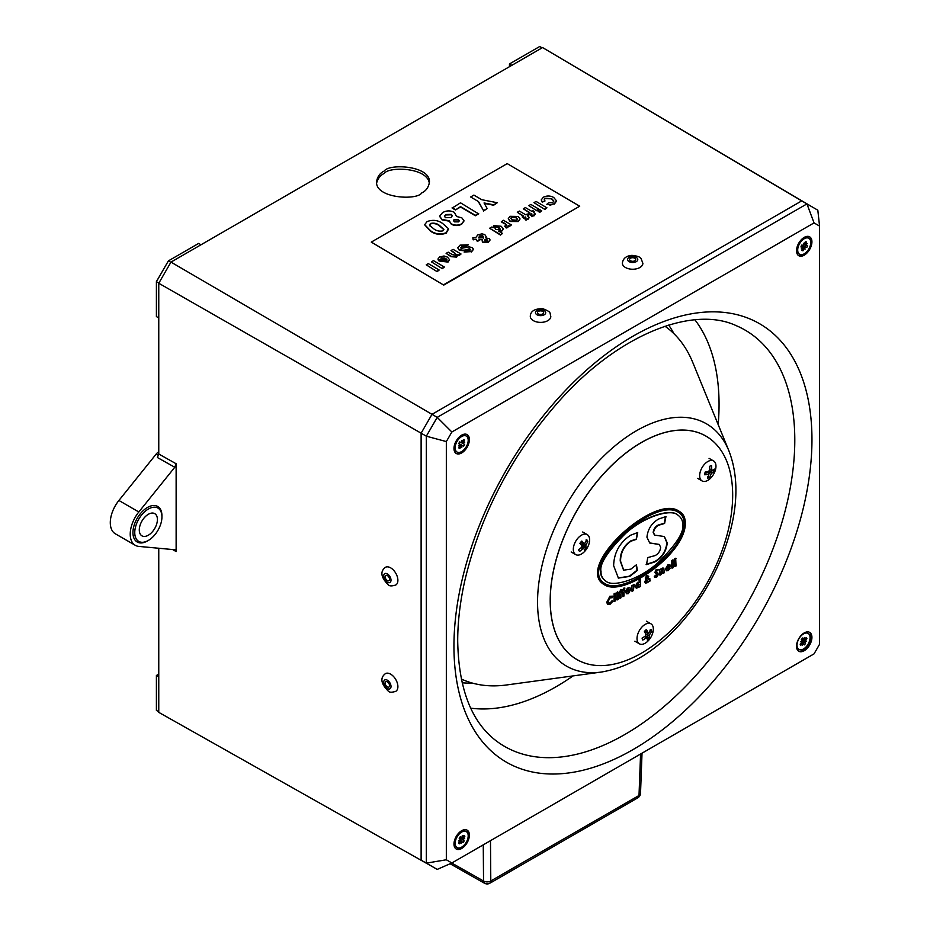 <?xml version="1.0" encoding="UTF-8"?>
<svg xmlns="http://www.w3.org/2000/svg" width="930" height="930" viewBox="0 0 930 930"><rect width="100%" height="100%" fill="white"/><g stroke="black" fill="none" stroke-linecap="round" stroke-linejoin="round"><path stroke-width="1.4" d="M647.757 641.258A11.532 6.661 -60 0 1 639.41 643.804A11.532 6.661 -60 0 1 639.41 630.482A11.532 6.661 -60 0 1 650.942 623.821A11.532 6.661 -60 0 1 647.757 641.258M649.919 630.145L651.674 631.517A20.274 14.81 160.9 0 1 649.768 634.353L649.198 636.015A20.274 7.394 46.1 0 1 649.407 638.085A6.789 3.918 120 0 1 647.338 640.061A20.274 7.394 -133.9 0 0 647.14 637.98L645.978 638.003A20.274 14.81 160.9 0 1 642.793 640.061A6.789 3.918 120 0 1 642.107 638.085A20.274 14.81 -19.1 0 0 645.281 636.015L645.873 634.353A20.274 7.394 -133.9 0 0 644.385 631.528L647.768 633.458A18.042 13.183 -19.1 0 0 648.605 632.354M644.606 631.238L647.943 632.365A20.274 7.394 46.1 0 0 646.443 629.54A6.789 3.918 120 0 0 644.385 631.528M647.943 632.365L649.094 632.354A20.274 14.81 -19.1 0 0 650.988 629.54A6.789 3.918 120 0 1 651.674 631.517M645.199 636.073L647.14 637.98M642.119 638.154A18.042 13.183 -19.1 0 0 644.13 636.852M646.164 632.133A18.042 6.58 -133.9 0 0 645.327 630.459M649.407 638.085L647.373 637.492A18.042 6.58 -133.9 0 0 647.199 635.12L645.873 634.341M647.373 637.492L645.362 635.806M645.978 638.003L644.664 636.446M647.768 633.458L649.768 634.353M649.198 636.015L647.199 635.12M645.827 636.446L644.641 636.422M647.164 635.097L647.78 633.47M715.786 468.348A11.532 6.661 -60 0 1 710.113 478.648A11.532 6.661 -60 0 1 702.057 480.926A11.532 6.661 -60 0 1 702.057 467.616A11.532 6.661 -60 0 1 713.589 460.954A11.532 6.661 -60 0 1 715.786 468.348M709.59 477.439A6.789 3.918 120 0 1 707.474 478.125A20.274 13.938 -108 0 0 708.683 475.16L707.997 474.288A20.274 8.94 -170.3 0 1 704.731 474.777A6.789 3.918 120 0 1 705.196 472.056A20.274 8.94 9.7 0 0 708.462 471.58L709.544 470.127A20.274 13.938 -108 0 0 709.462 466.418A6.789 3.918 120 0 1 711.59 465.732A20.274 13.938 72 0 1 711.659 469.464L712.368 470.301A20.274 8.94 9.7 0 0 714.333 469.08A6.789 3.918 120 0 1 713.868 471.801A20.274 8.94 -170.3 0 1 711.892 473.033L710.811 474.463A20.274 13.938 72 0 1 709.59 477.439L707.521 476.648M708.846 471.092L710.067 471.801A18.042 7.952 9.7 0 0 712.31 470.336L712.194 470.278M708.428 474.823A18.042 12.404 -108 0 0 708.986 473.242L706.684 471.882M707.997 474.288L708.683 475.16M704.894 473.184A18.042 7.952 9.7 0 0 706.881 472.835L705.486 472.033M709.578 469.069L709.695 469.139A18.042 12.404 -108 0 0 709.683 466.29M712.368 470.301L709.567 469.511M712.31 470.336L713.868 471.801M708.962 473.207L710.078 471.812L711.892 473.033M710.811 474.463L708.986 473.242M710.346 469.964L709.706 469.15L711.659 469.464M588.562 535.866A11.532 6.661 -60 0 1 586.4 549.246A11.532 6.661 -60 0 1 575.705 554.594A11.532 6.661 -60 0 1 575.705 541.272A11.532 6.661 -60 0 1 587.237 534.611A11.532 6.661 -60 0 1 588.562 535.866M586.423 547.805A6.789 3.918 120 0 1 584.54 550.13A20.274 4.429 -140.9 0 0 583.866 548.572L582.633 548.874A20.274 15.95 145.7 0 1 579.646 551.385A6.789 3.918 120 0 1 578.576 549.816A20.274 15.95 -34.3 0 0 581.564 547.317L581.889 545.678A20.274 4.429 -140.9 0 0 579.925 543.387A6.789 3.918 120 0 1 581.82 541.051A20.274 4.429 39.1 0 1 583.796 543.364L585.04 543.027A20.274 15.95 -34.3 0 0 586.714 539.795A6.789 3.918 120 0 1 587.783 541.365A20.274 15.95 145.7 0 1 586.086 544.62L585.761 546.247A20.274 4.429 39.1 0 1 586.423 547.805L584.435 547.247A18.042 3.941 -140.9 0 0 583.726 545.48L580.378 543.887M583.04 543.26L584.063 543.852A18.042 14.194 -34.3 0 0 584.47 543.19M580.948 544.713L584.435 547.247M583.529 548.212A6.789 3.918 120 0 0 584.307 547.177M581.715 546.596L583.866 548.572M580.68 542.295L582.11 543.12A18.042 3.941 -140.9 0 0 581.052 541.841M585.958 540.039L587.783 541.365M582.633 548.874L581.238 547.351L582.424 547.003M583.68 545.457L584.063 543.864L586.086 544.62M585.761 546.247L583.726 545.48M582.11 543.12L583.796 543.364M801.253 639.759L805.531 643.502L804.601 641.537L806.391 641.084L804.741 641.037L806.915 638.701A4.859 2.802 120 0 0 806.333 637.503L804.159 639.828L804.671 637.469L803.811 639.875L802.869 637.91A4.859 2.802 120 0 0 801.544 639.34L802.474 641.305L800.672 641.758L802.334 641.805L800.16 644.141A4.859 2.802 120 0 0 800.323 644.688A4.859 2.802 120 0 0 800.742 645.339L802.904 643.014L802.404 645.374L803.264 642.967L804.194 644.932A4.859 2.802 120 0 0 805.531 643.502M805.206 638.712L806.915 638.701M800.23 644.06L800.742 645.339M798.742 649.303A9.23 5.324 -60 0 1 798.556 649.198A9.23 5.324 -60 0 1 796.65 644.978A9.23 5.324 -60 0 1 796.661 644.502M802.764 633.935A9.23 5.324 -60 0 1 803.171 633.679A9.23 5.324 -60 0 1 807.786 633.225A9.23 5.324 -60 0 1 807.961 633.33M806.112 646.85A9.23 5.324 -60 0 1 798.917 649.407A9.23 5.324 -60 0 1 798.917 638.759A9.23 5.324 -60 0 1 808.147 633.435A9.23 5.324 -60 0 1 806.112 646.85M801.951 642.212L803.264 642.967M801.8 642.374L802.904 643.014M801.951 638.805L803.811 639.875M801.614 639.236L804.741 641.037M801.823 639.933L804.601 641.537M459.966 837.128L461.722 838.139L460.385 836.651A4.859 2.802 120 0 0 459.188 838.279A2.046 1.186 120 0 0 459.385 837.953M459.536 837.57L464.163 840.894L462.838 839.395L464.698 838.511L462.908 838.918L464.861 836.256A4.859 2.802 120 0 0 464.047 835.349L462.094 838.011L462.257 835.768L461.722 838.139M460.397 840.313L462.966 842.522A4.859 2.802 120 0 0 464.163 840.894M463.303 836.349L464.861 836.256M458.769 842.534L459.304 843.824L461.257 841.162L461.094 843.405L461.64 841.034M460.025 840.011L458.49 842.917A4.859 2.802 120 0 0 459.304 843.824M456.886 847.463A9.23 5.324 -60 0 1 456.7 847.37A9.23 5.324 -60 0 1 454.793 843.15A9.23 5.324 -60 0 1 461.315 831.838A9.23 5.324 -60 0 1 465.93 831.385A9.23 5.324 -60 0 1 466.104 831.501M465.337 843.708A9.23 5.324 -60 0 1 457.06 847.579A9.23 5.324 -60 0 1 457.06 836.919A9.23 5.324 -60 0 1 466.29 831.594A9.23 5.324 -60 0 1 465.337 843.708M460.443 840.255L458.653 840.662L460.513 839.778L459.188 838.279M460.211 840.569L461.257 841.162M459.92 837.198L462.908 838.918M459.641 837.558L462.838 839.395M458.653 443.424L463.617 446.191A4.859 2.802 120 0 0 464.616 444.401L462.896 443.517L464.756 442.169L462.884 443.087L464.512 440.157A4.859 2.802 120 0 0 463.454 439.623L461.838 442.541L461.594 440.541L461.454 442.773L459.734 441.89A4.859 2.802 120 0 0 458.734 443.691L460.455 444.563L458.606 445.923L460.466 445.005L458.839 447.923A4.859 2.802 120 0 0 459.897 448.469L461.524 445.551L461.768 447.551L461.908 445.319L463.617 446.191M463.07 440.32L464.512 440.157M459.292 447.121L459.897 448.469M456.886 451.922A9.23 5.324 -60 0 1 456.7 451.829A9.23 5.324 -60 0 1 454.793 447.597A9.23 5.324 -60 0 1 461.315 436.298A9.23 5.324 -60 0 1 465.93 435.845A9.23 5.324 -60 0 1 466.104 435.961M466.418 446.481A9.23 5.324 -60 0 1 457.06 452.038A9.23 5.324 -60 0 1 457.06 441.378A9.23 5.324 -60 0 1 466.29 436.054A9.23 5.324 -60 0 1 466.418 446.481M458.804 443.529L461.908 445.319M460.176 444.773L461.524 445.551M458.769 443.598L460.455 444.563M461.861 442.494L462.884 443.087M461.454 442.692L462.896 443.517M801.509 245.311L806.775 247.461A4.859 2.802 120 0 0 807.496 245.59L805.45 245.415L807.194 243.637L805.345 245.043L806.519 241.998A4.859 2.802 120 0 0 805.45 241.858A4.859 2.802 120 0 0 805.264 241.893L804.09 244.939L803.415 243.311L803.718 245.276L801.672 245.102A2.046 1.186 120 0 0 801.672 245.102A4.859 2.802 120 0 0 800.951 246.962L802.997 247.136L801.253 248.926L803.102 247.508L801.927 250.554A4.859 2.802 120 0 0 803.183 250.658L804.357 247.613L805.031 249.24L804.729 247.287L806.775 247.461M805.148 242.195L806.519 241.998M802.439 249.24L803.183 250.658M799.428 254.157A9.23 5.324 -60 0 1 799.254 254.064A9.23 5.324 -60 0 1 797.336 249.833A9.23 5.324 -60 0 1 803.857 238.533A9.23 5.324 -60 0 1 808.472 238.08A9.23 5.324 -60 0 1 808.658 238.185M809.89 246.752A9.23 5.324 -60 0 1 799.614 254.274A9.23 5.324 -60 0 1 799.614 243.614A9.23 5.324 -60 0 1 808.833 238.289A9.23 5.324 -60 0 1 809.89 246.752M802.567 246.892L801.579 245.811M801.497 245.427L804.729 247.287M801.311 245.857L804.357 247.613M801.207 246.101L802.997 247.136M804.287 244.427L805.345 245.043M804.183 244.683L805.45 245.415M390.716 674.192A10.253 5.975 59.6 0 1 397.354 683.155A10.253 5.975 59.6 0 1 395.796 691.316C391.844 692.571 389.321 692.49 388.228 691.083C380.858 683.62 379.928 677.807 385.415 673.634A10.253 5.975 59.6 0 1 390.716 674.192M387.415 680.237A5.127 2.988 59.6 0 1 390.484 688.328A5.127 2.988 59.6 0 1 384.148 684.596A5.127 2.988 59.6 0 1 387.415 680.237M387.392 681.899A3.081 1.79 59.6 0 1 389.391 684.608A3.081 1.79 59.6 0 1 388.903 687.038A3.081 1.79 59.6 0 1 385.811 685.294A3.081 1.79 59.6 0 1 385.787 681.737A3.081 1.79 59.6 0 1 387.392 681.899M389.542 567.3A10.253 5.975 59.6 0 1 397.11 576.1A10.253 5.975 59.6 0 1 395.796 584.993C391.844 586.249 389.321 586.179 388.228 584.772C380.858 577.309 379.928 571.485 385.415 567.323A10.253 5.975 59.6 0 1 389.542 567.3M386.834 573.636A5.127 2.988 59.6 0 1 390.74 581.552A5.127 2.988 59.6 0 1 384.474 579.03A5.127 2.988 59.6 0 1 386.834 573.636M387.043 575.414A3.081 1.79 59.6 0 1 389.31 578.065A3.081 1.79 59.6 0 1 388.903 580.727A3.081 1.79 59.6 0 1 385.811 578.983A3.081 1.79 59.6 0 1 385.787 575.426A3.081 1.79 59.6 0 1 387.043 575.414M550.804 316.525A10.253 5.975 -179.6 0 1 540.504 322.385A10.253 5.975 -179.6 0 1 530.298 316.363C530.484 311.166 534.657 308.609 542.841 308.69C551.943 312.329 549.502 312.492 550.804 316.525M541.969 309.795A5.127 2.988 -179.6 0 1 544.166 314.817A5.127 2.988 -179.6 0 1 535.622 313.375A5.127 2.988 -179.6 0 1 541.969 309.795M541.411 310.946A3.081 1.79 -179.6 0 1 543.655 312.678A3.081 1.79 -179.6 0 1 540.574 314.456A3.081 1.79 -179.6 0 1 537.505 312.631A3.081 1.79 -179.6 0 1 541.411 310.946M642.874 263.364A10.253 5.975 -179.6 0 1 632.586 269.235A10.253 5.975 -179.6 0 1 622.368 263.213C623.007 258.435 626.216 255.82 631.993 255.355C641.642 256.529 639.608 258.04 641.2 258.819L642.874 263.364M632.249 256.529A5.127 2.988 -179.6 0 1 637.283 260.819A5.127 2.988 -179.6 0 1 628.424 261.179A5.127 2.988 -179.6 0 1 632.249 256.529M632.412 257.726A3.081 1.79 -179.6 0 1 635.725 259.517A3.081 1.79 -179.6 0 1 632.644 261.295A3.081 1.79 -179.6 0 1 629.575 259.47A3.081 1.79 -179.6 0 1 632.412 257.726M673.994 333.742A214.086 123.609 120 0 0 668.682 325.07M462.14 682.806A214.086 123.609 120 0 0 472.312 683.073M461.315 679.016A203.914 117.738 120 0 0 506.652 684.957L601.187 672.076A139.919 80.782 -60 0 1 537.552 602.652A139.919 80.782 -60 0 1 537.552 602.094A139.919 80.782 -60 0 1 618.531 442.994A139.919 80.782 -60 0 1 728.911 450.852L692.804 362.537A203.914 117.738 120 0 0 664.985 326.244M550.188 600.501A129.026 74.493 120 0 0 608.871 665.031A129.026 74.493 120 0 0 608.894 665.031A128.991 74.47 120 0 0 732.677 495.19A128.991 74.47 120 0 0 726.679 461.071A129.026 74.493 120 0 0 726.656 461.024A129.026 74.493 120 0 0 624.879 453.782A129.026 74.493 120 0 0 550.188 600.501M726.679 461.071L726.656 461.024A128.991 74.47 120 0 0 576.972 510.617A128.991 74.47 120 0 0 608.929 665.031L608.871 665.031M451.864 862.97L814.041 653.871L819.563 644.292L819.563 226.083L814.041 222.898L451.864 431.997L446.33 441.576L446.33 859.773L451.864 862.97L437.205 869.411L426.335 863.133L426.335 436.193L421.116 433.182L421.116 860.122L426.335 863.133L446.33 859.773M796.522 646.269A10.893 6.289 120 0 0 798.777 651.256A10.893 6.289 120 0 0 809.67 644.967A10.893 6.289 120 0 0 809.67 632.388A10.893 6.289 120 0 0 801.276 635.306A10.893 6.289 120 0 0 796.522 646.269M796.522 250.728A10.893 6.289 -60 0 1 801.276 239.766A10.893 6.289 -60 0 1 809.67 236.848A10.893 6.289 -60 0 1 809.67 249.426A10.893 6.289 -60 0 1 798.777 255.715A10.893 6.289 -60 0 1 796.522 250.728M453.98 448.493A10.893 6.289 -60 0 1 458.734 437.53A10.893 6.289 -60 0 1 467.127 434.612A10.893 6.289 -60 0 1 467.127 447.191A10.893 6.289 -60 0 1 456.235 453.48A10.893 6.289 -60 0 1 453.98 448.493M453.98 844.033A10.893 6.289 120 0 0 456.235 849.02A10.893 6.289 120 0 0 467.127 842.731A10.893 6.289 120 0 0 467.127 830.153A10.893 6.289 120 0 0 458.734 833.071A10.893 6.289 120 0 0 453.98 844.033M812.588 207.157L542.585 47.57L170.969 262.109L437.205 417.361L806.938 203.903L801.718 200.88L431.985 414.35L421.116 433.182L158.763 283.255L158.763 454.003L176.13 463.756L174.77 467.267L157.403 457.514L158.763 454.003M814.041 222.898L806.938 203.903L817.819 210.18L819.563 226.083M446.33 441.576L426.335 436.193L437.205 417.361L451.864 431.997M798.44 651.035A10.893 6.289 120 0 0 808.984 644.571A10.893 6.289 120 0 0 809.321 632.202M809.321 236.662A10.893 6.289 -60 0 1 808.984 249.019A10.893 6.289 -60 0 1 798.44 255.494M802.462 238.638A5.766 3.325 -60 0 1 802.799 238.789A5.766 3.325 -60 0 1 803.078 238.987M797.336 248.926A5.766 3.325 -60 0 1 797.022 248.787A5.766 3.325 -60 0 1 796.731 248.566M796.754 248.391A5.766 3.325 120 0 0 797.336 248.38M466.767 434.426A10.893 6.289 -60 0 1 466.43 446.795A10.893 6.289 -60 0 1 455.898 453.259M459.908 436.403A5.766 3.325 -60 0 1 460.245 436.565A5.766 3.325 -60 0 1 460.524 436.751M454.793 446.691A5.766 3.325 -60 0 1 454.479 446.551A5.766 3.325 -60 0 1 454.177 446.33M454.212 446.168A5.766 3.325 120 0 0 454.793 446.144M455.898 848.799A10.893 6.289 120 0 0 466.43 842.336A10.893 6.289 120 0 0 466.767 829.967M454.177 841.871A5.766 3.325 120 0 0 454.479 842.092A5.766 3.325 120 0 0 454.793 842.231M460.524 832.304A5.766 3.325 120 0 0 460.245 832.106A5.766 3.325 120 0 0 459.908 831.943M454.212 841.708A5.766 3.325 120 0 0 454.793 841.685M148.347 514.278A12.811 7.394 120 0 0 139.977 525.578A12.811 7.394 120 0 0 141.941 535.843A12.811 7.394 120 0 0 154.752 528.449A12.811 7.394 120 0 0 154.752 513.651A12.811 7.394 120 0 0 148.347 514.278M175.328 549.793L138.826 546.41A24.354 14.055 -60 0 1 135.269 545.306A24.354 14.055 -60 0 1 138.826 511.977L174.77 467.267M174.77 549.618L176.13 551.56L172.387 549.409M176.13 463.756L176.13 551.56M158.763 712.357L431.985 866.4L158.763 712.357L158.763 548.189M170.969 262.109L158.763 283.255M421.697 192.975C416.989 200.589 375.499 198.439 376.534 181.85C377.382 176.654 379.963 173.027 384.288 171.004C388.996 163.389 430.485 165.54 429.439 182.117C428.602 187.325 426.01 190.941 421.697 192.975M542.585 47.57L801.718 200.88M135.269 545.306L115.332 533.797A24.354 14.055 -60 0 1 118.901 500.468L156.228 454.014A6.405 3.697 -60 0 1 158.763 451.864M376.615 183.059C377.871 178.467 380.428 175.235 384.288 173.375C388.833 166.412 427.602 167.214 429.346 183.466M148.347 509.047A19.228 11.102 120 0 0 135.792 525.985A19.228 11.102 120 0 0 138.733 541.4A19.228 11.102 120 0 0 148.347 540.446A19.228 11.102 120 0 0 160.902 523.497A19.228 11.102 120 0 0 157.96 508.094A19.228 11.102 120 0 0 148.347 509.047M158.867 283.069L156.403 281.651L156.403 316.572L158.763 317.932M156.403 281.651L168.4 260.877L170.864 262.295M168.4 260.877L198.636 243.416L200.996 244.776M509.466 66.681L509.466 63.961L511.826 65.321M509.466 63.961L539.714 46.5L542.074 47.86M158.763 676.842L156.403 675.482L156.403 710.404L158.763 711.764M156.403 675.482L158.763 674.122M371.279 242.102L443.761 285.103L579.704 206.204L507.21 163.622L371.279 242.102L443.761 285.103M443.773 284.685L579.704 206.204M497.259 202.728L493.644 204.809L484.053 202.949L487.169 208.553L483.553 210.633L478.508 201.589L470.661 196.974L473.905 195.091L481.763 199.706L497.259 202.728L493.644 205.228L484.309 203.414M470.661 196.974L478.508 201.589M483.553 210.633L478.508 201.996M487.169 208.553L483.553 211.052M460.524 202.821L478.648 213.888L475.393 215.76L460.524 207.03L455.409 209.982L452.154 208.064L460.524 202.821M478.648 213.47L475.393 215.342L460.524 206.611L455.409 209.982M455.409 209.564L452.166 207.657M451.306 223.816L449.155 220.747L441.994 219.434L439.611 216.144L442.564 212.644C446.33 210.447 450.236 210.343 454.305 212.319L456.56 216.481L461.815 217.818L464.012 220.782L461.64 223.828C458.223 225.548 454.782 225.537 451.306 223.816L449.155 221.166L441.994 219.852L439.623 216.353M456.653 215.865L456.56 216.481M458.467 221.875L459.269 220.805L458.327 219.561L454.224 219.457L453.398 220.538L454.398 221.852L458.467 221.875M450.922 217.574L452.294 215.76L451.352 214.377L445.854 214.539L444.435 216.295L445.47 217.69L450.922 217.574M459.246 221.003L458.327 219.968L454.224 219.875L453.422 220.747M464 220.991L461.64 224.246C458.223 225.967 454.782 225.955 451.306 224.235M452.271 215.969L451.352 214.795L445.854 214.958L444.459 216.492M448.388 228.606L446.249 232.721C440.46 234.79 435.205 234.128 430.497 230.71L424.685 224.642L427.091 221.584C432.787 219.48 437.972 220.119 442.645 223.491L448.388 228.606L448.551 229.826M442.913 230.861L443.901 229.489L439.355 225.351C436.821 223.34 433.822 222.712 430.369 223.491L429.625 225.362L433.752 228.827C436.321 230.884 439.367 231.558 442.913 230.861M429.474 224.723L429.625 225.362M448.388 229.024L446.237 233.139C440.448 235.209 435.205 234.546 430.497 231.128L424.685 224.839M443.877 229.698L439.355 225.769C436.809 223.758 433.822 223.13 430.358 223.898L429.625 225.781M638.34 797.429L636.771 798.428A5.127 2.964 -120 0 0 637.841 796.161L639.015 795.406A5.127 2.93 2.2 0 0 640.514 793.43A5.127 5.127 0 0 1 638.34 797.429L638.34 797.429A5.127 2.604 -125.1 0 0 639.015 795.406L640.572 754.021M451.724 863.028L483.542 881.012A5.127 3.301 -66.2 0 0 485.1 883.5L485.1 883.5A5.127 3.301 -66.2 0 0 487.204 883.419A5.127 3.278 -114.3 0 0 489.273 883.488L489.273 883.488A5.127 3.278 -114.3 0 0 490.796 880.977L637.841 796.161M482.368 880.419A5.127 2.988 119.6 0 0 483.461 882.675L450.097 863.749M636.771 798.428L490.912 882.64A5.127 2.964 -120 0 0 491.97 880.373M545.294 198.218L544.248 199.601L545.015 200.973L542.225 201.775L541.272 199.811L543.399 197.195C546.933 195.521 550.397 195.626 553.769 197.509L556.512 200.857L554.338 203.705L549.944 204.867L546.828 204.309L548.502 202.856L552.676 202.566L553.838 201.019L551.839 198.811L545.294 198.218L544.271 199.811M545.015 200.973L542.225 202.194L541.272 200.02M551.839 198.811L545.294 198.625M553.827 201.229L551.839 199.229M546.828 204.309L549.944 204.867M554.338 203.705L549.944 205.274M556.5 201.078L554.338 204.123M528.786 205.635L536.726 210.715L528.786 205.635L530.879 204.426L538.819 209.099L536.726 210.715M538.819 209.099L536.726 210.296M534.471 211.61L533.355 212.249L535.273 213.97L531.983 216.318L530.798 215.376L531.913 214.865L531.809 213.772L529.728 214.342L528.194 213.447L529.728 212.552L523.323 208.785L525.415 207.588L531.821 211.354L532.937 210.703L534.471 211.61L533.715 212.459M523.323 208.785L529.368 212.761M528.194 213.447L529.728 214.342M531.263 213.458L529.728 214.76M531.913 214.865L531.263 213.877M531.913 215.283L531.797 214.191M530.798 215.376L531.983 216.318M533.994 215.458L531.983 216.737M535.238 214.179L533.983 215.876M528.449 215.086L527.333 215.725L529.251 217.446L525.962 219.794L524.776 218.852L525.892 218.341L525.787 217.248L523.706 217.818L522.172 216.923L523.706 216.039L517.301 212.261L519.382 211.064L525.799 214.83L526.915 214.179L528.449 215.086L527.694 215.934M517.301 212.261L523.346 216.237M522.172 216.923L523.706 217.818M525.241 216.934L523.706 218.236M525.892 218.341L525.241 217.353M525.892 218.759L525.775 217.667M524.776 218.852L525.962 219.794M527.973 218.934L525.962 220.212M529.216 217.655L527.961 219.352M505.99 226.188C506.513 225.06 505.757 224.084 503.7 223.281L501.34 221.886L503.432 220.27L511.384 224.932L509.291 226.56L508.396 226.037M511.384 224.932L509.291 226.141L508.187 225.49L507.85 227.141L506.199 227.571L504.699 226.13L505.99 225.781C506.525 224.642 505.757 223.665 503.7 222.863L501.351 221.48M505.99 225.781L506.478 225.153M504.699 226.13L506.199 227.571M508.187 225.49L507.85 227.548L506.199 227.99M508.187 225.909L507.85 227.548L508.187 225.909M485.855 239.603L484.809 239.522L485.111 240.94L487.064 240.928L487.204 239.894L485.855 239.603L484.739 240.428M487.064 240.928L487.204 239.894L485.855 240.021M476.102 239.184L473.172 239.452L472.824 237.778L475.869 237.441L477.788 234.906L481.961 233.837L484.797 234.581L486.123 236.546L485.693 237.952L489.203 238.638L490.052 239.87L488.413 241.765L482.972 242.126L482.147 240.882L482.577 239.44L478.985 239.161L479.682 240.161L477.381 241.01L476.102 239.184L473.161 239.859L472.824 237.778M483.321 237.755L482.821 235.86L479.799 235.86L478.799 237.394L483.321 237.755L483.553 236.999M486.111 236.755L485.89 237.964M490.029 240.08L488.413 242.184L482.972 242.544L482.159 241.068M482.403 239.835L479.217 239.591M479.682 240.161L477.381 241.428L476.102 239.591M487.064 241.335L487.204 240.312M483.321 238.173L482.821 236.278L479.799 236.278L478.799 237.813M455.944 255.32L454.607 252.669L450.992 250.554L453.084 249.345L461.024 254.006L458.932 255.215L457.793 254.541L456.653 257.11L451.015 256.668L446.109 253.367L448.202 252.158L452.282 254.553L455.944 255.32L456.572 254.46M456.665 256.692L451.027 256.25L446.109 253.367M457.839 255.239L457.793 254.541M457.793 254.96L456.653 257.11M458.932 255.215L457.851 254.994M461.024 254.006L458.932 255.634M450.992 250.554L456.537 254.669M444.819 258.424L441.146 257.854L440.925 259.284L438.553 260.33L437.984 258.982L439.611 256.959L443.994 255.983L447.481 257.133L449.527 259.644L448.028 261.679L439.53 261.063L444.831 258.005L441.146 257.854L440.925 259.703L438.553 260.749L437.995 259.191M446.04 258.761L442.878 260.586L446.4 260.83L447.028 259.854L446.04 258.761L443.261 260.784M446.4 260.83L447.028 260.063M441.146 258.273L440.925 259.703M449.516 259.854L448.028 262.086L439.53 261.063M447.028 260.272L446.04 259.179M426.231 264.841L437.1 271.653L426.231 264.841L428.323 263.632L439.193 270.026L437.1 271.653M439.193 270.026L437.1 271.235M533.971 202.635L544.841 209.448L533.971 202.635L536.064 201.438L546.933 207.82L544.841 209.448M546.933 207.82L544.841 209.029M537.842 210.959L539.656 212.435L537.842 210.959L539.935 209.75L541.748 210.819L539.656 212.435M541.748 210.819L539.656 212.017M510.012 216.306L518.289 216.458L520.021 218.852L518.254 221.131L510.105 221.073L508.292 218.62L510.012 216.306M516.08 217.597L511.547 217.213L510.814 218.248L512.198 219.852L516.708 220.236L517.44 219.201L516.08 217.597L511.547 217.632L510.837 218.445M520.01 219.05L518.243 221.549L510.105 221.491L508.303 218.829M517.417 219.41L516.08 218.015M468.302 244.776L466.349 246.066L461.838 246.229L461.164 248.368L469.104 246.892L472.277 247.589L473.44 249.24L471.405 251.588L464.117 252.065L466.07 250.775L469.557 250.542L470.65 249.473L469.359 248.694C465.918 250.31 462.501 250.612 459.095 249.589L457.769 247.717L460.083 245.136L468.302 244.776L466.349 246.485L461.838 246.648L461.164 248.787M459.095 249.589L457.781 247.938M469.359 248.694L469.359 249.112C465.918 250.728 462.501 251.03 459.095 250.007M470.65 249.473L469.359 249.112M470.638 249.891L470.324 249.298M464.117 252.065L471.405 251.588M473.417 249.449L471.394 252.007M460.641 247.578L461.164 248.368M431.415 261.853L442.285 268.654L431.415 261.853L433.508 260.644L444.377 267.026L442.285 268.654M444.377 267.026L442.285 268.235M684.422 523.474C684.341 518.312 682.457 514.685 678.761 512.558C654.673 494.911 575.972 567.509 604.907 583.563C623.681 596.897 685.736 551.816 684.422 523.474M604.721 583.459C623.728 596.444 685.364 551.49 684.062 523.264C683.992 518.196 682.155 514.592 678.575 512.453M685.329 522.951C685.224 517.464 683.248 513.627 679.4 511.442C654.929 493.388 574.74 566.951 604.268 584.679C623.635 598.025 686.119 553.141 685.329 522.951M679.214 511.337L679.04 511.233C654.569 493.179 574.38 566.742 603.907 584.47L604.082 584.575M682.608 524.52C682.911 520.672 681.202 517.429 677.482 514.778C671.123 509.024 645.699 515.604 625.727 533.32C607.43 551.548 599.199 564.312 601.047 571.601C600.757 575.449 602.466 578.693 606.186 581.343C612.533 587.097 637.957 580.518 657.94 562.801C676.238 544.573 684.457 531.809 682.608 524.52M677.296 514.674L677.121 514.569C670.763 508.815 645.339 515.394 625.367 533.111C607.069 551.339 598.839 564.103 600.687 571.392C600.385 575.24 602.105 578.483 605.825 581.134L606 581.238M636.387 539.33L637.701 532.541L630.563 535.227C619.659 542.55 614.009 552.699 613.637 565.684L618.392 578.088L629.75 576.402L637.375 570.474L636.446 564.766L630.831 569.148L623.716 570.148L620.589 561.267C620.496 552.92 623.925 546.247 630.877 541.225L636.387 539.33L637.294 532.565M647.78 557.582L646.49 564.603L654.86 561.918C662.148 557.826 666.275 551.513 667.24 542.957L664.415 536.54L654.615 535.11L653.534 532.576C654.023 529.24 655.697 526.799 658.533 525.264L664.59 523.474L665.961 516.545L658.661 519.01C651.767 522.986 647.861 529.031 646.931 537.168L649.698 543.004L659.335 544.503L660.649 547.386C660.184 551.13 658.347 553.862 655.127 555.582L647.78 557.582M623.542 570.044L620.229 561.057C620.136 552.711 623.565 546.038 630.505 541.016L636.027 539.121M618.217 577.983L629.389 576.193L637.015 570.264L636.155 565.056M646.129 564.394L654.499 561.708C661.788 557.616 665.915 551.304 666.88 542.748L664.229 536.436M654.453 535.006L653.174 532.367C653.662 529.031 655.325 526.589 658.161 525.055L664.218 523.264L665.555 516.557M649.512 542.899L659.149 544.399M610.208 596.479L612.917 596.374L612.08 597.769L610.161 597.816L608.034 601.571L608.639 603.058L610.185 602.873L612.08 600.71L612.893 601.233L610.185 604.186L607.836 604.477L606.895 602.221L609.848 596.269L612.556 596.165M606.895 602.221L609.848 596.269M607.662 604.361L606.534 602.012M612.08 600.71L610.185 602.873M608.476 602.931L609.824 602.663M614.067 601.338L614.067 593.828L615.207 593.166L615.567 600.896L614.067 601.338M614.428 601.547L614.067 593.828M614.428 594.038L615.567 593.375M616.648 593.119L617.381 591.829L618.473 592.503L617.753 593.817L616.648 593.119M617.753 593.817L617.009 593.328L617.741 592.038L618.473 592.503M616.811 599.757L616.811 594.41L617.95 593.747L618.311 599.315L616.811 599.757M617.171 599.966L616.811 594.41M617.171 594.619L618.311 593.956M621.786 591.957L620.973 593.549L620.973 597.781L619.833 598.432L619.833 594.212L619.055 594.235L619.055 593.108L620.647 589.934L621.868 589.841L621.054 591.678L621.042 592.375L621.786 591.957L621.042 591.957M619.833 598.432L619.055 593.108M619.427 593.317L620.647 589.934M621.008 590.143L621.868 589.841M624.844 590.19L624.03 591.782L624.03 596.002L622.891 596.665L622.891 592.433L622.124 592.468L622.124 591.341L623.705 588.167L624.925 588.074L624.111 589.899L624.111 590.608L624.844 590.19L624.111 590.19M622.484 592.677L622.124 591.341M622.891 596.665L622.53 592.643M622.484 591.55L623.705 588.167M624.077 588.376L624.925 588.074M626.739 589.713L628.331 588.074L630.063 587.9L630.761 589.446L628.331 593.619L626.657 593.782L625.96 592.224L626.378 589.504L627.971 587.865L629.877 587.818M628.355 589.283L627.099 591.55L628.355 592.387L629.622 590.097L627.994 589.074M627.099 591.55L628.355 592.387L629.25 589.887M626.483 593.666L625.599 592.015L626.378 589.504M626.739 591.341L627.983 592.178M631.83 591.085L631.83 585.737L632.807 585.168L633.167 586.04L634.272 584.365L633.33 590.631L631.83 591.085M632.191 591.294L631.83 585.737M632.807 585.83L633.807 584.493M632.191 585.947L633.167 585.377M639.329 582.447L639.329 579.669L640.468 579.006L640.468 586.516L636.353 588.237L635.667 586.621L637.852 582.575L639.329 582.447L638.957 579.46L640.468 579.006M638.096 583.668L636.806 585.947L638.096 586.76L639.41 584.435L637.724 583.459M636.806 585.947L638.096 586.76L639.038 584.226M636.19 588.109L635.306 586.412L637.492 582.366L638.957 582.238M636.446 585.737L637.736 586.551M648.675 579.541L649.373 578.472L650.082 578.995L649.442 580.053L650.454 580.75L646.745 582.994L645.129 582.203L646.269 579.425L645.618 578.158L647.164 575.705L648.71 576.356L647.687 578.832L648.675 579.541M646.385 582.784L644.769 581.994L645.908 579.216L645.257 577.949L646.803 575.496L648.71 576.356M645.536 583.168L644.769 581.994L645.536 583.168M647.071 578.216L647.164 576.926L647.071 578.216M646.71 578.007L647.164 576.926M647.838 580.785L646.838 580.099L646.269 581.483L647.838 580.785L646.838 580.099M646.269 581.483L647.478 580.576L646.478 579.89L647.594 580.646M648.315 579.332L649.373 578.472M646.803 575.496L648.338 576.147L646.803 575.496M645.908 581.273L646.524 581.483M656.58 569.706L658.335 569.858L656.057 571.799L658.498 574.217L656.592 577.402L654.592 576.995L657.359 574.949L654.918 572.52L656.22 569.497L657.963 569.648M654.918 572.52L656.22 569.497M655.522 573.682L657.359 574.949L654.557 572.31M654.952 577.449L654.232 576.786L655.231 575.507L656.627 576.054L656.987 574.74M655.231 575.507L656.266 575.844M654.767 577.367L654.232 576.786M657.022 572.543L657.836 572.915M663.102 573.45L662.276 569.695L661.288 571.287L661.23 574.531L659.73 574.973L659.73 569.625L660.87 568.962L661.23 569.741L662.276 568.067L663.822 568.137L664.241 572.787L662.741 573.24L661.916 569.486M660.091 575.182L659.73 569.625M662.637 568.277L663.822 568.137M660.87 569.532L662.276 568.067M660.091 569.834L661.23 569.172M670.635 566.498L666.984 568.858L668.275 569.427L670.309 568.218L668.263 570.567L666.519 570.799L665.845 569.218L668.205 565.056L669.96 564.824L670.635 566.498M666.984 568.858L668.275 569.427L668.996 568.032L670.309 568.218M667.066 567.788L669.495 566.37L668.298 566.126L667.066 567.788M667.275 567.242L669.495 566.37L668.298 566.126M666.612 568.649L667.914 569.218M666.345 570.671L665.473 569.009L667.845 564.847L669.763 564.743M669.135 566.161L667.938 565.917M671.797 568.009L671.797 560.499L672.936 559.837L673.297 567.567L671.797 568.009M672.158 568.218L671.797 560.499M672.158 560.709L673.297 560.046M674.529 566.428L674.529 558.918L675.668 558.256L676.04 565.986L674.529 566.428M674.901 566.637L674.529 558.918M674.901 559.128L676.04 558.465M492.842 227.722L493.888 225.618L501.142 226.257L503.281 228.768L502.002 230.512L498.701 231.152L502.572 233.43L500.48 234.639L489.61 228.257L491.703 227.048L492.772 227.408M500.503 229.28L496.946 227.036L494.748 226.908L495.62 229.35L499.922 229.931L499.166 227.536L496.946 226.618L494.179 227.722M499.922 229.931L500.526 229.082M502.572 233.43L500.48 235.058L489.61 228.257M503.258 228.978L502.002 230.931L498.689 231.57M494.748 227.327L494.202 227.943M453.945 646.28A253.158 146.161 120 0 0 722.459 670.263A253.158 146.161 120 0 0 722.459 312.248A253.158 146.161 120 0 0 453.945 646.28M496.26 740.885A240.405 138.803 120 0 0 745.011 607.627A240.405 138.803 120 0 0 736.037 325.581C692.734 305.389 618.462 334.184 558.872 401.388C511.802 454.735 480.426 514.615 464.721 581.052C460.048 602.14 457.7 622.135 457.7 641.049C458.583 688.735 471.44 722.006 496.26 740.885M470.72 708.16A230.501 133.083 120 0 0 573.066 675.912M718.169 424.58A230.501 133.083 120 0 0 694.919 319.815M147.905 540.69A20.507 11.834 -60 0 1 147.44 540.969A20.507 11.834 -60 0 1 132.944 532.413A20.507 11.834 -60 0 1 147.742 507.303A20.507 11.834 -60 0 1 161.936 516.383M138.826 511.977L118.901 500.468M158.553 455.351L156.228 454.014M490.482 840.673L490.796 880.977A5.127 3.092 -0.4 0 1 483.542 881.012L483.263 844.835M650.942 623.821L646.42 621.205M639.41 643.804L634.876 641.188M713.589 460.954L709.055 458.339M702.057 480.926L697.523 478.311M587.237 534.611L582.703 531.995M575.705 554.594L571.171 551.978M454.793 839.581L454.793 843.15M458.223 833.629L461.315 831.838M454.793 444.04L454.793 447.597M458.223 438.088L461.315 436.298M797.336 246.276L797.336 249.833M800.777 240.312L803.857 238.533M728.911 450.852C737.351 472.661 738.164 498.038 731.34 526.985C722.842 561.418 706.73 592.689 682.98 620.763C657.522 650.128 630.249 667.229 601.187 672.076M640.514 793.43L642.025 753.184M483.461 882.675L485.1 883.5A5.127 5.127 0 0 0 489.273 883.488L490.912 882.64"/></g></svg>
